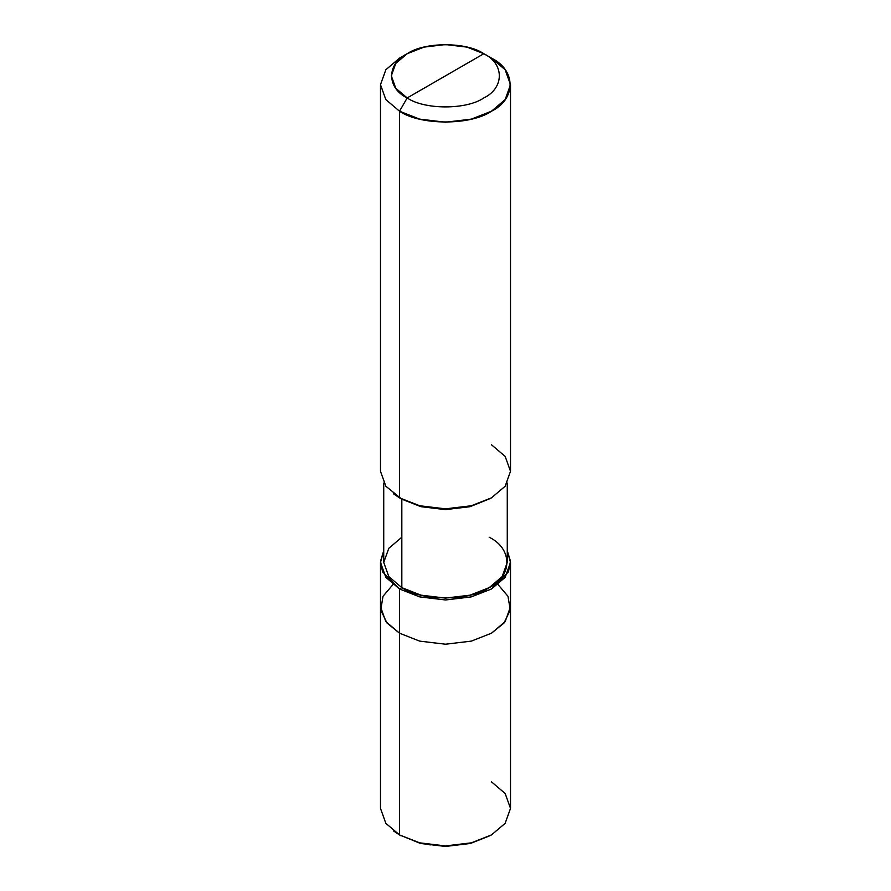 <?xml version="1.0" encoding="UTF-8"?>
<svg xmlns="http://www.w3.org/2000/svg" width="891" height="891" viewBox="0 0 891 891"><rect width="100%" height="100%" fill="white"/><g stroke="black" fill="none" stroke-linecap="round" stroke-linejoin="round"><path stroke-width="1.34" d="M491.476 834.934L470.459 843.465L445.5 846.45L420.541 843.465L399.524 834.934L399.524 633.211L386.972 623.021L380.735 609.979L383.019 596.302L392.976 584.552L383.019 596.302L380.735 609.979L386.972 623.021L399.524 633.211L419.672 641.119L445.5 644.215L471.328 641.119L491.476 633.211L505.164 621.584L510.51 606.671L505.164 621.584L491.476 633.211L471.328 641.119L445.5 644.215L419.672 641.119L399.524 633.211L399.524 834.934L419.672 842.841L445.5 845.927L471.328 842.841L491.476 834.934L505.164 823.306L510.51 808.393L505.164 793.491L491.476 781.852M510.51 562.433L507.269 550.716L510.476 561.196L508.449 571.822L491.476 588.984L471.328 596.881L445.5 599.977L419.672 596.881L399.524 588.984L399.524 633.211L385.836 621.584L380.49 606.671L385.836 621.584L399.524 633.211L419.672 641.119L445.5 644.215L471.328 641.119L491.476 633.211L504.028 623.021L510.265 609.979L507.981 596.302L498.024 584.552L507.981 596.302L510.265 609.979L504.028 623.021L491.476 633.211L471.328 641.119L445.5 644.215L419.672 641.119L399.524 633.211L399.524 588.984L419.672 596.881L445.5 599.977L471.328 596.881L491.476 588.984L505.164 577.346L510.51 562.433L510.51 808.393L505.164 823.306L491.476 834.934L471.328 842.841L445.5 845.927L419.672 842.841L399.524 834.934L420.541 843.465L445.5 846.45L470.459 843.465L490.696 835.379M393.354 830.813L399.524 834.934L385.836 823.306L380.49 808.393L380.49 562.433L385.836 577.346L399.524 588.984L401.83 587.648C421.476 601.258 469.524 601.258 489.17 587.648C512.737 576.31 512.737 548.566 489.17 537.228M407.187 97.943C386.527 87.997 386.527 63.662 407.187 53.716C424.428 41.777 466.572 41.777 483.813 53.716L407.187 97.943C424.428 109.883 466.572 109.883 483.813 97.943C504.473 87.997 504.473 63.662 483.813 53.716L491.476 58.138C516.268 70.077 516.268 99.269 491.476 111.219C470.782 125.542 420.218 125.542 399.524 111.219L419.672 119.127L445.5 122.212L471.328 119.127L491.476 111.219L505.164 99.58L510.51 84.678L505.164 69.765L491.476 58.138L483.813 53.716C504.473 63.662 504.473 87.997 483.813 97.943C466.572 109.883 424.428 109.883 407.187 97.943L483.813 53.716L467.018 47.123L445.5 44.55L423.982 47.123L407.187 53.716L395.782 63.406L391.316 75.835L395.782 88.254L407.187 97.943L399.524 111.219L407.187 97.943M507.269 483.033L507.269 562.433L502.179 576.6L489.17 587.648L470.036 595.166L445.5 598.095L420.964 595.166L401.83 587.648L401.83 499.183L420.964 506.689L445.5 509.619L470.036 506.689L490.295 498.515M491.476 497.846L470.036 506.689L445.5 509.619L420.964 506.689L399.524 497.846L419.672 505.754L445.5 508.85L471.328 505.754L491.476 497.846L505.164 486.219L510.51 471.306L505.164 456.404L491.476 444.765M510.51 84.678L510.51 471.306L505.164 486.219L491.476 497.846L471.328 505.754L445.5 508.85L419.672 505.754L399.524 497.846L399.524 111.219L399.524 497.846L401.83 499.183L401.83 587.648L399.524 588.984L382.551 571.822L380.524 561.196L383.731 550.716L380.49 562.433M401.83 537.228L388.821 548.277L383.731 562.433L388.821 576.6L401.83 587.648L388.821 576.6L383.731 562.433L383.731 483.033M401.83 499.183L385.836 486.219L380.49 471.306L380.49 84.678L385.836 99.58L399.524 111.219L385.836 99.58L380.49 84.678L385.836 69.765L399.524 58.138L385.836 69.765L380.49 84.678M393.354 493.725L399.524 497.846M429.406 844.768L430.431 844.913M401.061 835.825L399.524 834.934M399.524 58.138L407.187 53.716"/></g></svg>
